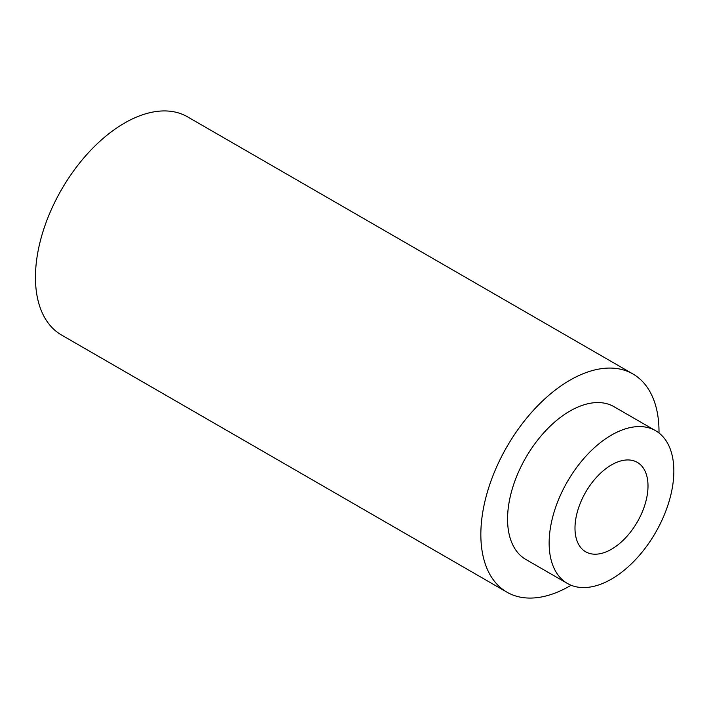 <?xml version="1.0" encoding="UTF-8"?>
<svg xmlns="http://www.w3.org/2000/svg" width="709" height="709" viewBox="0 0 709 709"><rect width="100%" height="100%" fill="white"/><g stroke="black" fill="none" stroke-linecap="round" stroke-linejoin="round"><path stroke-width="1.06" d="M571.099 585.244A125.98 72.735 -60 0 1 569.921 585.935A125.98 72.735 -60 0 1 506.935 592.175L61.541 335.029A125.98 72.735 -60 0 1 61.541 189.56A125.98 72.735 -60 0 1 187.513 116.825L632.915 373.971A125.98 72.735 -60 0 1 658.998 433.004M506.935 592.175A125.98 72.735 -60 0 1 506.935 446.705A125.98 72.735 -60 0 1 632.915 373.971M567.404 583.445L525.83 559.445A88.182 50.915 -60 0 1 525.83 457.615A88.182 50.915 -60 0 1 614.021 406.7L655.586 430.7A88.182 50.915 -60 0 1 669.101 501.369A88.182 50.915 -60 0 1 611.495 579.076A88.182 50.915 -60 0 1 567.404 583.445A88.182 50.915 -60 0 1 567.404 481.615A88.182 50.915 -60 0 1 655.586 430.7M611.495 464.918A51.633 29.805 120 0 0 574.99 528.152A51.633 29.805 120 0 0 585.678 551.788A51.633 29.805 120 0 0 637.311 521.975A51.633 29.805 120 0 0 637.311 462.365A51.633 29.805 120 0 0 611.495 464.918"/></g></svg>
